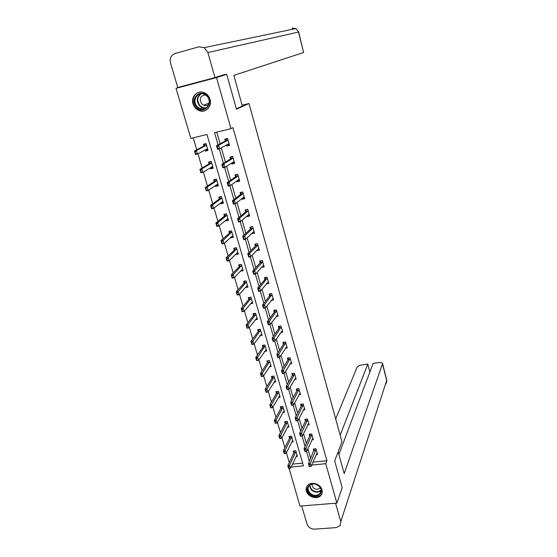<?xml version="1.0" encoding="UTF-8"?>
<svg xmlns="http://www.w3.org/2000/svg" width="557" height="557" viewBox="0 0 557 557"><rect width="100%" height="100%" fill="white"/><g stroke="black" fill="none" stroke-linecap="round" stroke-linejoin="round"><path stroke-width="0.84" d="M210.045 99.438C212.391 106.624 205.38 113.503 198.898 110.509C196.001 109.221 194.045 106.986 193.028 103.818C190.564 96.5 197.958 89.419 204.586 92.88C207.288 94.237 209.112 96.424 210.045 99.438M322.037 489.805C322.607 491.984 322.218 493.871 320.86 495.465C317.316 499.859 307.84 497.018 306.413 491.163C305.8 488.851 306.253 486.881 307.777 485.251C311.447 481.123 320.658 484.047 322.037 489.805M217.153 76.894L226.72 74.346L236.447 109.172L249.007 103.498L341.949 441.736L334.687 460.897L342.186 487.744L336.894 503.117L299.972 506.09L288.735 467.058L288.665 468.521L287.823 465.659L289.661 465.485L290.503 468.34L297.006 454.909M193.216 137.83L196.753 149.777M197.944 153.809L202.142 167.991M203.354 172.092L207.469 185.989M208.701 190.167L212.732 203.778M213.985 208.026L217.933 221.359M219.207 225.676L223.078 238.744M224.374 243.117L228.161 255.921M229.477 260.363L233.188 272.902M234.518 277.407L238.152 289.696M239.503 294.263L243.068 306.294M244.432 310.917L247.921 322.705M249.306 327.391L252.725 338.941M254.124 343.676L257.473 354.99M258.894 359.787L262.166 370.865M263.6 375.71L266.817 386.565M268.265 391.46L271.405 402.091M272.874 407.042L275.952 417.451M277.435 422.443L280.45 432.643M281.939 437.684L284.899 447.668M286.402 452.764L289.292 462.54M291.102 467.058L303.44 465.861L206.974 134.488L190.877 138.401L176.026 88.347L216.541 77.569L230.988 128.66L214.563 132.65L218.093 144.897M185.028 85.548L176.026 88.347M249.007 103.498L242.107 105.231M292.46 464.127L302.646 463.125M295.983 456.538L297.445 456.392L295.809 450.801L293.316 451.059L293.852 452.89M291.673 441.979L293.184 441.812L291.534 436.166L289.027 436.444L289.563 438.275M287.301 427.261L288.874 427.08L287.21 421.377L284.697 421.67L285.233 423.501M282.886 412.396L284.523 412.194L282.838 406.429L280.317 406.735L280.86 408.566M278.416 397.364L280.129 397.148L278.423 391.32L275.896 391.648L276.432 393.479M273.891 382.179L275.68 381.942L273.96 376.052L271.426 376.393L271.962 378.224M269.303 366.833L271.189 366.569L269.449 360.616L266.9 360.978L267.437 362.802M264.666 351.321L266.643 351.028L264.888 345.006L262.333 345.389L262.869 347.22M259.959 335.641L262.055 335.321L260.272 329.236L257.71 329.633L258.246 331.464M255.183 319.795L257.411 319.44L255.614 313.285L253.045 313.702L253.581 315.534M250.337 303.781L252.718 303.384L250.901 297.16L248.318 297.598L248.854 299.429M245.421 287.593L247.976 287.147L246.138 280.86L243.548 281.32L244.084 283.144M240.547 271.099L243.179 270.737L241.32 264.373L238.716 264.853L239.252 266.678M235.646 254.382L238.326 254.131L236.447 247.698L233.836 248.199L234.372 250.023M230.689 237.477L230.807 237.86L233.418 237.345L231.517 230.842L228.899 231.364L229.435 233.188M225.676 220.384L225.836 220.906L228.454 220.37L226.532 213.791L223.907 214.334L224.436 216.158M220.607 203.089L220.802 203.758L223.434 203.201L221.491 196.544L218.852 197.108L219.388 198.933M215.475 185.592L215.719 186.414L218.358 185.829L216.395 179.096L213.749 179.688L214.278 181.505M210.288 167.901L210.574 168.862L213.227 168.263L211.235 161.446L208.576 162.059L209.112 163.883M205.039 149.993L205.366 151.114L208.033 150.487L206.013 143.595L203.354 144.235L203.883 146.052M312.909 462.122L326.917 460.743L232.951 127.657L230.988 128.66M216.764 132.113L220.119 143.797M221.303 147.89L225.397 162.129M226.602 166.306L230.612 180.245M231.837 184.506L235.757 198.146M237.01 202.483L240.854 215.838M242.121 220.259L245.881 233.327M247.176 237.818L250.859 250.615M252.168 255.176L255.774 267.701M257.111 272.338L260.634 284.592M261.992 289.299L265.438 301.295M266.817 306.065L270.194 317.81M271.586 322.642L274.893 334.137M276.3 339.039L279.537 350.283M280.965 355.241L284.133 366.248M285.574 371.268L288.672 382.039M290.134 387.122L293.17 397.656M294.646 402.795L297.612 413.106M299.109 418.293L302.005 428.382M303.516 433.631L306.357 443.497M307.882 448.796L310.66 458.446M316.139 454.498L317.539 454.359L315.93 448.719L313.396 448.984L313.932 450.864M311.899 439.8L313.347 439.647L311.725 433.952L309.184 434.23L309.72 436.11M307.603 424.956L309.114 424.782L307.471 419.024L304.923 419.317L305.459 421.196M303.266 409.945L304.832 409.757L303.175 403.936L300.613 404.25L301.149 406.13M298.872 394.781L300.508 394.572L298.831 388.689L296.261 389.016L296.797 390.896M294.423 379.449L296.136 379.22L294.437 373.274L291.861 373.622L292.397 375.502M289.912 363.951L291.715 363.7L290.002 357.691L287.412 358.054L287.948 359.933M285.351 348.292L287.245 348.014L285.511 341.935L282.914 342.318L283.45 344.198M280.728 332.459L282.726 332.153L280.979 326.005L278.368 326.416L278.904 328.282M276.035 316.46L278.159 316.118L276.39 309.901L273.772 310.326L274.309 312.199M271.273 300.279L273.543 299.903L271.753 293.616L269.128 294.061L269.658 295.934M266.441 283.931L268.871 283.506L267.061 277.149L264.422 277.616L264.958 279.482M261.518 267.402L264.15 266.921L262.319 260.495L259.673 260.982L260.203 262.848M256.68 250.518L259.374 250.156L257.522 243.653L254.862 244.168L255.398 246.027M251.799 233.432L254.542 233.195L252.669 226.622L250.002 227.152L250.539 229.011M246.862 216.151L246.988 216.589L249.654 216.039L247.761 209.39L245.087 209.947L245.616 211.799M241.863 198.661L242.03 199.26L244.711 198.689L242.796 191.963L240.116 192.541L240.645 194.393M236.809 180.976L237.024 181.728L239.712 181.136L237.776 174.334L235.082 174.933L235.611 176.785M231.691 163.076L231.956 163.995L234.657 163.382L232.694 156.496L229.992 157.123L230.521 158.968M226.518 144.966L226.831 146.052L229.54 145.419L227.555 138.449L224.84 139.097L225.369 140.942M226.72 74.346L216.541 77.569M326.917 460.743L325.748 463.696L336.894 503.117M311.662 465.06L325.748 463.696M219.263 148.935L223.42 163.347M224.603 167.455L228.676 181.575M229.881 185.746L233.877 199.594M235.096 203.82L239.009 217.397M240.248 221.686L244.091 234.991M245.345 239.336L249.104 252.384M250.378 256.784L254.062 269.574M255.35 274.03L258.97 286.563M260.265 291.074L263.816 303.363M265.132 307.924L268.606 319.969M269.936 324.585L273.341 336.393M274.685 341.051L278.027 352.63M279.384 357.336L282.657 368.685M284.028 373.441L287.238 384.56M288.623 389.357L291.771 400.26M293.163 405.106L296.247 415.794M297.661 420.674L300.683 431.153M302.103 436.075L305.062 446.345M306.496 451.309L309.4 461.37M242.211 269.497L240.582 271.203M237.456 252.948L235.722 254.626M258.337 248.986L256.721 250.657M232.659 236.203L230.807 237.86M253.609 232.074L251.882 233.717M227.827 219.263L225.836 220.906M248.854 214.96L246.988 216.589M222.981 202.128L220.802 203.758M244.07 197.651L242.03 199.26M218.066 184.82L215.719 186.414M239.28 180.12L237.024 181.728M212.976 167.399L210.574 168.862M234.386 162.442L231.956 163.995M207.824 149.784L205.366 151.114M229.317 144.646L226.831 146.052M205.275 108.49L204.934 108.128M309.483 466.529L309.379 465.053L309.246 466.529L308.418 463.647L314.378 448.879M309.065 465.088L308.418 463.647L310.284 463.466L316.091 449.276M317.107 452.848L311.119 466.348L310.284 463.466L309.379 465.053M309.796 466.501L311.119 466.348M294.333 450.954L293.936 452.723L287.823 465.659L288.429 467.093M295.99 451.414L288.735 467.058M290.503 468.34L289.16 468.493M319.363 486.379C325.936 492.75 315.506 500.228 309.462 493.579C302.897 487.298 313.229 479.688 319.363 486.379M309.95 493.008C313.5 495.932 316.794 496.162 319.829 493.69C321.57 491.385 321.333 488.935 319.119 486.345C315.659 483.469 312.407 483.191 309.358 485.516C307.478 487.841 307.673 490.334 309.95 493.008M311.753 484.151L313.055 487.591C315.547 489.652 317.873 489.819 320.017 488.085L320.226 487.821M306.949 486.31C305.849 488.976 306.447 491.573 308.731 494.108C313.145 497.742 317.239 498.021 321.006 494.936L322.162 492.917M207.079 95.811C214.661 103.351 203.681 115.146 196.67 107.153C189.108 99.745 199.949 87.762 207.079 95.811M197.275 106.645L199.949 108.511C206.814 111.797 212.593 101.68 206.905 96.159L204.503 94.405C197.512 90.763 191.497 101.089 197.275 106.645M205.31 94.843C200.2 95.888 199.037 98.916 201.822 103.922L203.674 105.224C205.686 105.983 207.441 105.628 208.924 104.173M199.698 92.107C193.028 93.082 190.738 102.927 195.911 107.981L199.267 110.307C201.85 111.309 204.294 111.163 206.605 109.868M338.148 451.762L344.191 473.575L382.575 363.644C382.29 362.718 381.002 362.377 378.711 362.621L373.113 363.38L338.907 454.512M335.572 503.222L340.793 521.651L340.167 525.585L336.191 527.611L314.684 529.136C310.924 529.066 308.376 527.395 307.039 524.116L301.664 505.958M369.855 372.055L367.801 364.097L362.252 364.849C359.502 365.336 357.74 366.214 356.96 367.488L335.69 418.948M367.801 364.097L340.16 435.233M236.328 108.768L242.337 106.067L233.836 75.39L303.642 52.49L298.468 32.055L207.886 52.546L214.974 77.576L225 74.422L225.098 74.777M207.886 52.546L204.217 47.63L198.856 46.83L174.968 53.549C171.041 55.15 169.558 58.276 170.498 62.927L177.774 87.484L214.974 77.576M204.217 47.63L295.934 28.574L298.636 32.021L303.642 52.49M275.778 32.759L274.775 32.967M298.636 32.021L295.934 28.574L292.063 28.024L293.267 29.124M312.916 438.143L306.775 451.281L304.895 451.476L304.052 448.559L309.81 435.908L310.179 434.119M304.7 449.979L305.431 451.407L304.052 448.559L305.932 448.364L311.892 434.537M305.013 449.945L305.932 448.364L306.775 451.281L305.431 451.407M308.682 423.278L302.381 436.047L300.495 436.249L299.645 433.304L305.549 421.001L305.946 419.198M300.286 434.704L301.024 436.145L299.645 433.304L301.532 433.095L307.645 419.637M300.599 434.669L301.532 433.095L302.381 436.047L301.024 436.145M290.065 436.326L289.647 438.108L283.381 450.71L285.233 450.522L286.082 453.412L292.752 440.336M284.724 453.537L286.082 453.412L284.237 453.6L283.381 450.71L284.724 453.537L283.986 452.124M291.715 436.799L284.293 452.089M285.762 421.545L285.323 423.334L278.897 435.602L280.749 435.393L281.619 438.317L288.442 425.611M280.241 438.422L281.619 438.317L279.767 438.519L278.897 435.602L280.241 438.422L279.496 436.994M287.398 422.039L279.809 436.96M304.407 408.26L297.939 420.646L296.046 420.862L295.189 417.882L301.246 405.935L301.664 404.124M295.823 419.268L296.568 420.723L295.189 417.882L297.076 417.659L303.356 404.577M296.136 419.226L297.076 417.659L297.939 420.646L296.568 420.723M300.084 393.082L293.448 405.071L291.548 405.301L290.677 402.293L296.895 390.708L297.334 388.877M291.311 403.651L292.063 405.12L290.677 402.293L292.578 402.057L299.018 389.357M291.624 403.616L292.578 402.057L293.448 405.071L292.063 405.12M295.711 377.737L288.902 389.322L287.001 389.573L286.117 386.523L292.502 375.321L292.961 373.469M286.751 387.867L287.503 389.35L286.117 386.523L288.025 386.273L294.639 373.97M287.064 387.825L288.025 386.273L288.902 389.322L287.503 389.35M281.403 406.603L280.944 408.406L274.364 420.326L276.223 420.103L277.101 423.062L284.091 410.725M275.708 423.139L277.101 423.062L275.242 423.271L274.364 420.326L275.708 423.139L274.963 421.698M283.04 407.118L275.269 421.663M277.01 391.501L276.523 393.326L269.783 404.876L271.649 404.647L272.533 407.633L279.698 395.686M271.127 407.689L272.533 407.633L270.667 407.863L269.783 404.876L271.127 407.689L270.375 406.234M278.632 392.037L270.681 406.192M272.561 376.24L272.053 378.078L265.146 389.259L267.019 389.016L267.917 392.037L275.255 380.48M266.497 392.065L267.917 392.037L266.044 392.281L265.146 389.259L266.497 392.065L265.731 390.596M274.176 376.79L266.044 390.554M291.29 362.224L284.314 373.399L282.399 373.663L281.508 370.579L288.053 359.759L288.54 357.893M282.134 371.902L282.9 373.399L281.508 370.579L283.422 370.314L290.211 358.416M282.455 371.86L283.422 370.314L284.314 373.399L282.9 373.399M268.077 360.811L267.534 362.663L260.46 373.475L262.34 373.218L263.245 376.267L270.765 365.113M261.811 376.274L263.245 376.267L261.365 376.525L260.46 373.475L261.811 376.274L261.045 374.791M269.672 361.382L261.358 374.743M286.827 346.538L279.67 357.295L277.748 357.573L276.85 354.454L283.562 344.024L284.063 342.193M277.47 355.756L278.235 357.274L276.85 354.454L278.772 354.182L285.727 342.694M277.79 355.714L278.772 354.182L279.67 357.295L278.235 357.274M263.538 345.208L262.967 347.081L255.726 357.503L257.613 357.232L258.525 360.323L266.218 349.573M257.069 360.302L258.525 360.323L256.638 360.588L255.726 357.503L257.069 360.302L256.297 358.799M265.118 345.806L256.617 358.757M282.308 330.684L274.97 341.009L273.048 341.302L272.136 338.148L279.015 328.122L279.565 326.228M272.749 339.429L273.529 340.961L272.136 338.148L274.065 337.855L281.201 326.799M273.069 339.38L274.065 337.855L274.97 341.009L273.529 340.961M258.935 329.486L258.351 331.331L250.935 341.364L252.829 341.072L253.748 344.198L261.63 333.873M252.279 344.149L253.748 344.198L251.861 344.484L250.935 341.364L252.279 344.149L251.506 342.632M260.516 330.064L251.82 342.59M277.741 314.656L270.222 324.543L268.286 324.842L267.367 321.661L274.42 312.045L274.998 310.131M267.973 322.914L268.759 324.459L267.367 321.661L269.303 321.347L276.627 310.722M268.3 322.865L269.303 321.347L270.222 324.543L268.759 324.459M254.319 313.5L253.679 315.408L246.09 325.03L247.99 324.731L248.923 327.892L256.993 317.998M247.44 327.815L248.923 327.892L247.023 328.184L246.09 325.03L247.44 327.815L246.654 326.284M255.865 314.148L246.967 326.235M273.125 298.448L265.417 307.882L263.475 308.195L262.549 304.978L269.776 295.781L270.382 293.852M263.148 306.211L263.941 307.77L262.549 304.978L264.484 304.651L271.997 294.472M263.475 306.155L264.484 304.651L265.417 307.882L263.941 307.77M263.475 308.195L263.614 307.826M249.627 297.375L248.958 299.304L241.188 308.522L243.096 308.202L244.043 311.398L252.3 301.943M242.539 311.293L244.043 311.398L242.135 311.711L241.188 308.522L242.539 311.293L241.745 309.748M251.158 298.051L242.065 309.699M242.218 311.349L242.135 311.711M268.467 282.093L267.875 282.197L260.558 291.026L258.608 291.36L257.668 288.101L265.083 279.336L265.703 277.393M258.267 289.313L259.061 290.886L257.668 288.101L259.618 287.76L267.311 278.04M268.46 282.058L267.882 282.183M258.587 289.257L259.618 287.76L260.558 291.026L259.061 290.886M258.608 291.36L258.733 290.942M244.871 281.083L244.196 283.019L236.231 291.819L238.145 291.485L239.099 294.716L246.974 285.845L247.566 285.755M246.974 285.845L247.559 285.713M237.581 294.583L239.099 294.716L237.191 295.043L236.231 291.819L237.581 294.583L236.788 293.024M246.403 281.779L237.101 292.968M237.261 294.639L237.191 295.043M263.76 265.571L263.043 265.703M263.74 265.487L263.148 265.578L255.642 273.981L253.686 274.329L252.732 271.029L260.342 262.702L260.961 260.746M253.324 272.22L254.131 273.814L252.732 271.029L254.688 270.674L262.236 262.368L262.584 261.421M253.651 272.157L254.688 270.674L255.642 273.981L254.131 273.814M253.686 274.329L253.804 273.87M242.044 269.525L242.782 269.393M240.06 264.603L239.378 266.552L231.218 274.921L233.139 274.573L234.107 277.839L242.163 269.407L242.761 269.31M232.568 277.685L234.107 277.839L232.185 278.187L231.218 274.921L232.568 277.685L231.768 276.105M241.599 265.327L232.088 276.049M241.244 266.211L239.378 266.552L241.23 266.225M232.248 277.741L232.185 278.187M259.005 248.861L258.128 249.028M256.025 243.938L256.129 244.293M258.963 248.721L258.364 248.784L250.664 256.728L248.707 257.097L247.74 253.762L255.524 245.902L256.157 243.917M248.325 254.925L249.139 256.533L247.74 253.762L249.703 253.393L257.438 245.533L257.794 244.614M248.652 254.862L249.703 253.393L250.664 256.728L249.139 256.533M248.707 257.097L248.812 256.596M237.052 253.024L237.95 252.85M235.186 247.942L234.504 249.898L226.149 257.828L228.071 257.466L229.052 260.773L237.303 252.781L237.909 252.711M227.5 260.585L229.052 260.773L227.124 261.136L226.149 257.828L227.5 260.585L226.685 258.991M236.732 248.687L227.012 258.928M227.179 260.641L227.124 261.136M254.187 231.963L253.129 232.172M251.172 226.922L251.284 227.326M254.138 231.775L253.519 231.803L245.637 239.28L243.667 239.663L242.692 236.286L250.692 228.864L251.277 226.901M243.27 237.428L244.084 239.05L242.692 236.286L244.662 235.903L252.586 228.509L252.955 227.611M243.597 237.359L244.662 235.903L245.637 239.28L244.084 239.05M243.667 239.663L243.757 239.12M231.97 236.342L233.063 236.126M230.243 231.475L230.138 231.113M230.236 231.099L229.547 233.091L221.018 240.54L222.946 240.164L223.942 243.506L232.38 235.966L233.007 235.931M222.368 243.284L223.942 243.506L222.006 243.882L221.018 240.54L222.368 243.284L221.554 241.675M231.816 231.858L221.874 241.613M222.048 243.346L222.006 243.882M249.32 214.87L248.032 215.134M246.257 209.704L246.389 210.163M249.251 214.626L248.624 214.619L240.54 221.623L238.563 222.027L237.581 218.609L245.783 211.653L246.312 209.69M238.152 219.723L238.974 221.366L237.581 218.609L239.559 218.205L247.677 211.291L248.053 210.421M238.48 219.653L239.559 218.205L240.54 221.623L238.974 221.366M238.563 222.027L238.647 221.435M226.776 219.479L228.119 219.207M225.272 214.494L225.146 214.076M225.195 214.062L224.555 216.06L215.824 223.051L217.766 222.654L218.769 226.038L227.409 218.964L228.043 218.957M217.181 225.787L218.769 226.038L216.826 226.427L215.824 223.051L217.181 225.787L216.353 224.158M226.838 214.842L226.448 215.67L217.766 222.654L216.68 224.095M216.854 225.85L216.826 226.427M244.398 197.582L242.88 197.86M241.362 192.269L241.439 192.806M242.803 191.998L241.299 192.318L240.777 194.289L232.408 200.722L234.393 200.297L242.713 193.878L243.103 193.028M233.808 203.465L233.306 201.731L233.474 203.535L235.388 203.758L233.404 204.175L232.408 200.722L232.972 201.808M244.314 197.282L243.667 197.241L235.388 203.758L234.393 200.297L233.306 201.731M233.404 204.175L233.474 203.535M220.175 196.823L221.498 196.572M221.707 202.268L223.113 202.1M220.238 197.317L219.507 198.842L210.574 205.352L212.523 204.941L213.533 208.36L222.382 201.766L223.03 201.794M211.932 208.081L213.533 208.36L211.59 208.771L210.574 205.352L211.932 208.081L211.096 206.438M221.811 197.631L221.407 198.438L212.523 204.941L211.423 206.368M211.604 208.151L211.59 208.771M239.413 180.092L237.902 180.426M236.544 174.606L236.426 175.246M237.804 174.445L236.293 174.78L235.75 176.687L227.172 182.619L229.164 182.181L237.686 176.256L238.09 175.434M228.572 185.356L228.071 183.601L228.245 185.425L230.173 185.683L228.182 186.115L227.172 182.619L227.736 183.678M239.315 179.737L238.661 179.66L230.173 185.683L229.164 182.181L228.071 183.601M228.182 186.115L228.245 185.425M215.301 179.34L216.422 179.208M216.471 184.924L218.059 184.792M215.155 179.946L214.403 181.429L205.261 187.444L207.218 187.013L208.241 190.48L217.293 184.374L217.954 184.437M206.612 190.167L208.241 190.48L206.285 190.905L205.261 187.444L206.612 190.167L205.777 188.503M216.722 180.224L216.304 181.004L207.218 187.013L206.104 188.426M206.292 190.236L206.285 190.905M234.379 162.4L232.805 162.553M231.761 156.712L231.357 157.485M232.749 156.684L231.232 157.039L230.661 158.877L221.881 164.301L223.879 163.842L232.61 158.432L233.021 157.638M223.28 167.023L222.765 165.248L222.946 167.1L224.903 167.385L222.904 167.838L221.881 164.301L222.431 165.325M234.26 161.99L233.592 161.878L224.903 167.385L223.879 163.842L222.765 165.248M222.904 167.838L222.946 167.1M210.455 161.627L211.291 161.641M211.173 167.365L212.941 167.288M210.01 162.372L209.237 163.807L199.879 169.328L201.843 168.875L202.88 172.385L212.147 166.773L212.816 166.87M201.237 172.036L202.88 172.385L200.924 172.83L199.879 169.328L201.237 172.036L200.388 170.351M211.576 162.609L211.145 163.368L201.843 168.875L200.715 170.282M200.91 172.106L200.924 172.83M229.282 144.5L227.695 144.646M227.075 138.568L226.107 139.09L226.226 139.515M227.632 138.721L226.107 139.09L225.515 140.865L216.52 145.76L218.525 145.28L227.465 140.399L227.89 139.626M217.919 148.475L217.397 146.679L217.585 148.552L219.562 148.865L217.55 149.339L216.52 145.76L217.063 146.756M229.143 144.033L228.461 143.88L219.562 148.865L218.525 145.28L217.397 146.679M227.757 144.862L227.305 144.528M217.55 149.339L217.585 148.552M205.721 143.671L204.691 144.2L206.097 143.866M205.805 149.582L207.768 149.582M204.802 144.59L204.008 145.983L194.442 150.989L196.412 150.522L197.463 154.066L206.939 148.977L207.629 149.102M195.799 153.683L197.463 154.066L195.493 154.533L194.442 150.989L195.799 153.683L194.943 151.984M206.368 144.792L205.93 145.523L196.412 150.522L195.27 151.908M195.465 153.76L195.493 154.533M315.91 450.244L314.085 450.432M315.847 450.467L314.023 450.655M293.936 452.723L295.732 452.535M294.005 452.5L295.795 452.319M320.992 490.55C317.963 492.938 314.712 492.694 311.238 489.812L309.365 485.509M309.699 485.203L311.509 489.401C314.893 492.2 318.047 492.43 320.971 490.09M206.111 108.037L202.205 107.612L199.552 105.767C196.217 101.137 196.565 97.148 200.583 93.813M201.321 93.743C197.074 96.869 196.607 100.789 199.921 105.51C201.919 107.487 204.182 108.19 206.703 107.605M340.793 521.651L386.683 380.473L382.52 364.048M386.147 383.599L386.676 379.86M311.704 435.49L309.873 435.692M311.642 435.706L309.81 435.908M307.457 420.577L305.619 420.793M307.387 420.786L305.549 421.001M289.647 438.108L291.45 437.906M289.724 437.893L291.52 437.698M285.323 423.334L287.127 423.125M285.393 423.125L287.196 422.916M303.161 405.503L301.316 405.733M303.092 405.712L301.246 405.935M298.817 390.269L296.965 390.506M298.747 390.471L296.895 390.708M294.43 374.868L292.571 375.119M294.361 375.07L292.502 375.321M280.944 408.406L282.754 408.19M281.02 408.204L282.831 407.982M276.523 393.326L278.34 393.089M276.599 393.124L278.416 392.887M272.053 378.078L273.877 377.827M272.129 377.883L273.953 377.632M289.995 359.3L288.129 359.564M289.918 359.495L288.053 359.759M267.534 362.663L269.365 362.405M267.611 362.468L269.449 362.21M285.504 343.565L283.638 343.843M285.428 343.753L283.562 344.024M262.967 347.081L264.805 346.809M263.05 346.893L264.888 346.621M280.972 327.648L279.092 327.941M280.895 327.829L279.015 328.122M258.351 331.331L260.196 331.046M258.434 331.15L260.279 330.865M276.383 311.558L274.504 311.864M276.307 311.739L274.42 312.045M253.679 315.408L255.531 315.109M253.769 315.227L255.621 314.928M271.746 295.294L269.86 295.614M271.67 295.461L269.776 295.781M248.958 299.304L250.817 298.991M249.049 299.137L250.908 298.824M267.061 278.841L265.16 279.175M266.977 279.008L265.076 279.342M244.189 283.026L246.055 282.698M244.279 282.859L246.145 282.531M262.319 262.201L260.411 262.556M262.236 262.368L260.328 262.716M239.454 266.406L241.327 266.065M257.522 245.379L255.614 245.741M257.438 245.533L255.524 245.902M234.483 249.919L236.363 249.564M234.581 249.766L236.453 249.404M252.676 228.363L250.754 228.739M252.586 228.509L250.664 228.892M229.547 233.091L231.434 232.715M229.644 232.937L231.531 232.561M247.768 211.145L245.846 211.549M247.677 211.291L245.748 211.688M224.555 216.06L226.448 215.67M224.659 215.921L226.546 215.531M242.803 193.739L240.875 194.149M242.713 193.878L240.777 194.289M219.507 198.842L221.407 198.438M219.611 198.703L221.512 198.299M237.783 176.123L235.848 176.555M237.686 176.256L235.75 176.687M214.403 181.429L216.304 181.004M214.508 181.29L216.408 180.872M232.708 158.306L230.758 158.752M232.61 158.432L230.661 158.877M209.237 163.807L211.145 163.368M209.341 163.681L211.256 163.243M227.569 140.28L225.62 140.74M227.465 140.399L225.515 140.865M204.008 145.983L205.93 145.523M204.12 145.864L206.041 145.405M320.017 488.085L320.164 487.709M320.992 490.647L319.829 493.69M203.674 105.224L209.154 103.08M206.181 107.995L202.205 107.612L199.949 108.511M202.386 109.054L204.677 108.128M382.575 363.644L386.725 380.048L386.739 382.172M266.984 279.001L265.083 279.336M244.196 283.019L246.062 282.691M262.243 262.347L260.342 262.702M257.452 245.512L255.545 245.874M234.504 249.898L236.384 249.543M252.606 228.481L250.692 228.864M229.575 233.056L231.461 232.687M247.712 211.256L245.783 211.653M224.589 216.025L226.483 215.636M242.755 193.836L240.819 194.247M219.549 198.8L221.449 198.396M237.735 176.207L235.799 176.639M214.452 181.38L216.36 180.955M232.666 158.376L230.716 158.829M209.3 163.751L211.207 163.312M227.535 140.343L225.578 140.803M204.078 145.927L205.999 145.468"/></g></svg>
